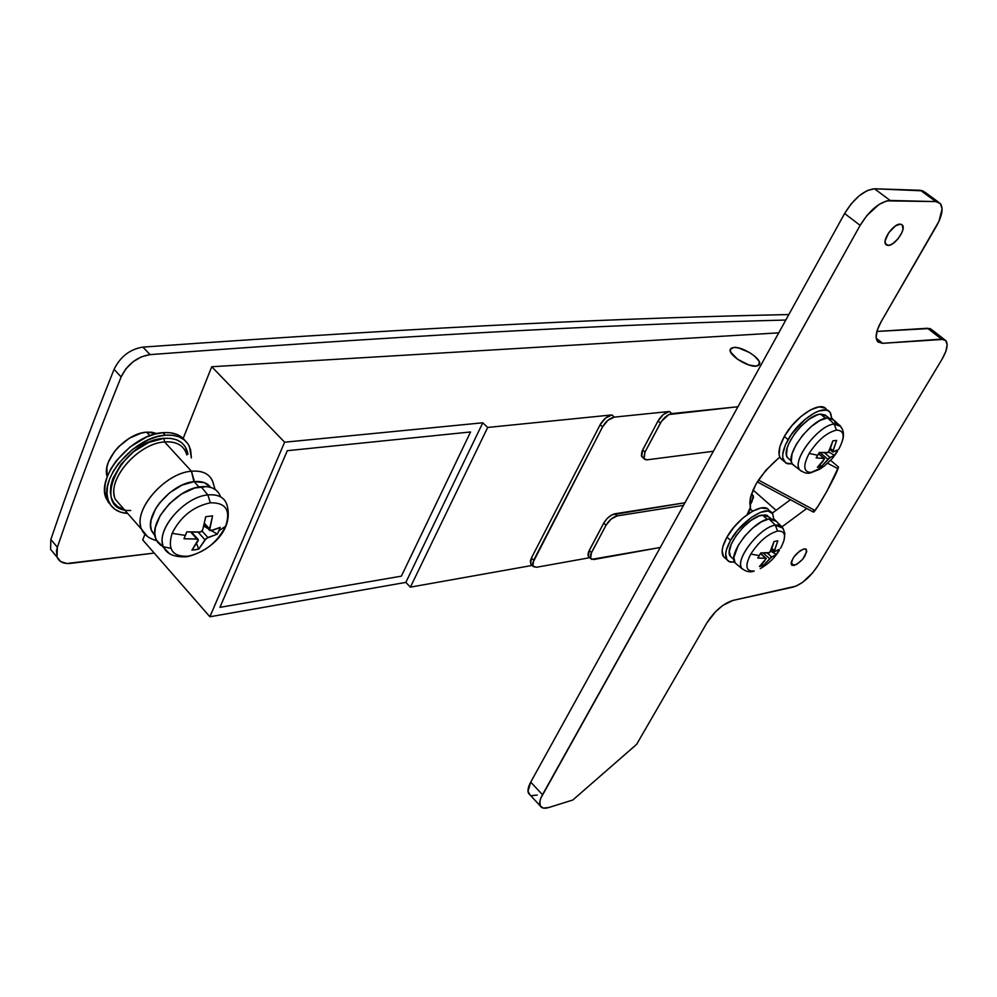 <?xml version="1.0" encoding="UTF-8"?>
<svg xmlns="http://www.w3.org/2000/svg" width="997" height="997" viewBox="0 0 997 997"><rect width="100%" height="100%" fill="white"/><g stroke="black" fill="none" stroke-linecap="round" stroke-linejoin="round"><path stroke-width="1.5" d="M756.137 366.136C747.488 367.307 727.76 354.496 730.265 349.374L733.804 347.417L735.911 347.467L741.033 348.614L749.545 352.539L754.53 356.041L759.128 361.338L759.577 364.129L757.795 365.812L754.044 366.111L748.872 364.977L737.581 359.281L730.651 352.115L730.278 349.349L733.804 347.417C742.541 346.37 762.057 359.082 759.552 364.229L756.137 366.136C747.488 367.307 727.76 354.496 730.265 349.374L733.804 347.417C742.541 346.37 762.057 359.082 759.552 364.229L756.137 366.136L758.966 365.126L759.128 361.338L754.53 356.041L749.545 352.539L738.353 347.878L733.804 347.417L730.938 348.377L730.178 350.608L731.673 353.798L737.581 359.281L748.872 364.977L756.137 366.136M146.634 432.162L149.874 435.714L146.634 432.162L141.051 433.172L129.485 438.169L118.88 446.482L114.468 451.491L108.337 462.209L106.853 467.493L107.24 476.678C101.146 461.125 125.921 433.084 146.634 432.162L156.94 433.62L151.768 432.224L146.634 432.162M50.847 539.489C69.105 485.689 90.179 428.972 114.082 369.326L121.123 376.941C97.033 436.661 75.772 493.428 57.352 547.253L50.847 539.489L57.352 547.253L56.468 550.892L57.103 557.248L60.78 561.647L66.949 563.492L154.236 553.073L70.7 563.367C63.733 564.053 59.184 561.972 57.041 557.111L57.352 547.253C75.772 493.428 97.033 436.661 121.123 376.941L114.082 369.326C120.35 356.602 129.971 349.187 142.945 347.106C447.877 325.421 635.612 317.781 788.839 314.554C636.884 317.719 445.883 325.533 142.945 347.106C129.971 349.187 120.35 356.602 114.082 369.326C90.179 428.972 69.105 485.689 50.847 539.489L50.585 549.359L54.424 553.958M532.872 566.059L530.628 563.841L531.426 557.996L533.682 560.214L531.426 557.996L600.144 424.71L602.562 426.89L533.682 560.214L532.872 566.059L536.498 567.268L589.788 557.697L536.498 567.268L533.27 566.583L532.572 563.305L602.562 426.89L607.958 420.273L614.364 417.107L611.959 414.926L487.695 427.451L482.772 422.79L284.619 442.207L211.738 366.734L183.161 438.431L211.738 366.734L778.744 332.848L211.738 366.734L284.619 442.207L209.893 616.769L284.619 442.207L482.772 422.79L405.841 582.398L209.893 616.769L142.708 539.888L144.901 534.392L142.708 539.888L209.893 616.769L405.841 582.398L482.772 422.79L487.695 427.451L410.39 587.146L405.841 582.398L410.39 587.146L487.695 427.451L611.959 414.926L605.54 418.092L600.144 424.71L531.426 557.996L530.317 561.087L531.027 564.364M219.963 607.335L401.38 576.154L470.559 431.963L287.298 450.694L219.963 607.335L287.298 450.694L470.559 431.963L401.38 576.154L219.963 607.335L287.298 450.694L219.963 607.335L401.38 576.154L219.963 607.335M614.364 417.107L669.411 411.487L663.317 414.54L658.045 420.958L641.881 451.604L641.37 455.779L642.629 457.411L641.732 456.589L642.641 449.946L644.997 452.065L660.425 423.077L658.045 420.958L642.641 449.946L644.997 452.065L661.472 421.345L668.887 414.528L737.942 406.739L671.804 413.593L669.411 411.487L671.804 413.593C667.467 414.54 663.678 417.706 660.425 423.077L658.045 420.958C661.285 415.587 665.074 412.434 669.411 411.487L614.364 417.107L611.959 414.926C607.347 415.911 603.422 419.176 600.144 424.71L602.562 426.89C605.827 421.357 609.765 418.092 614.364 417.107M590.573 558.457L588.342 556.314L589.215 550.456L591.458 552.612L590.573 558.457L593.838 559.504L660.263 547.478L591.607 559.354L590.361 557.996L590.735 554.17L606.014 525.269L603.746 523.126L589.215 550.456L591.458 552.612L606.014 525.269L603.746 523.126C606.824 518.041 610.525 514.926 614.85 513.779L617.131 515.91L614.85 513.779L684.951 502.762L611.959 514.813L607.323 518.34L603.746 523.126L588.504 552.026L587.943 554.768L588.616 556.675M150.049 354.62L142.945 347.106L150.049 354.62C446.718 332.437 635.45 323.888 785.81 320.037C635.45 323.888 446.718 332.437 150.049 354.62C137.075 356.752 127.429 364.192 121.123 376.941L125.909 368.815L133.062 361.749L141.524 356.776L150.049 354.62M532.236 565.424L410.39 587.146L532.236 565.424M789.873 499.422L789.038 500.855L789.873 499.422M776.214 510.414L753.009 489.938L776.214 510.414M617.131 515.91L683.493 505.379L617.131 515.91L611.099 519.088L606.014 525.269C609.092 520.172 612.806 517.057 617.131 515.91M644.062 458.707L647.103 459.816L713.366 451.267L647.103 459.816L644.897 459.492L643.713 457.91L644.997 452.065L644.062 458.707L641.732 456.589M752.05 501.466L750.031 505.005L753.52 497.366L753.171 495.509L751.215 494.662L753.134 495.459L752.05 501.466M530.628 563.841L531.588 564.788M588.342 556.314L589.19 557.124M758.443 480.043L813.726 509.791L813.253 511.361M813.477 512.122L817.852 506.464L827.211 490.649L838.539 467.082L837.954 468.777L827.66 463.256L837.954 468.777C835.199 477.401 815.421 512.383 813.477 512.122L757.284 481.875M830.626 460.365L838.539 467.082L830.626 460.365M287.298 450.694L470.559 431.963L401.38 576.154L470.559 431.963L287.298 450.694M888.078 245.449L885.872 244.539C881.597 240.589 893.549 223.527 900.204 224.138L895.456 225.908L888.713 232.725L885.174 240.751L885.373 243.679L886.894 245.25L889.498 245.237L892.801 243.654L897.961 238.894L901.836 232.762L903.033 228.924L902.285 224.973L900.204 224.138L902.335 225.023C906.609 228.998 894.758 245.947 888.078 245.449L885.249 243.293L888.078 245.449M794.048 565.511L791.506 564.838C791.543 558.42 795.693 553.098 803.931 548.898L799.706 550.98L793.961 556.825L791.456 561.56L791.182 563.978L792.092 565.374L796.753 564.402L802.685 559.255L806.76 551.603L805.875 549.073L803.931 548.898L806.411 549.571C806.411 555.977 802.286 561.286 794.048 565.511L791.169 562.931L794.048 565.511M938.538 202.179L924.917 192.184L920.43 190.29L874.506 188.782L890.134 200.447C879.678 201.755 869.683 210.055 860.137 225.347L844.609 213.52L851.151 203.924L859.152 195.823L867.378 190.514L874.506 188.782C864.013 190.016 854.043 198.266 844.609 213.52L530.728 782.134L542.493 794.696L530.728 782.134C528.086 787.044 527.363 790.783 528.547 793.35L530.092 795.02L528.011 791.282L530.728 782.134L844.609 213.52L860.137 225.347L542.493 794.696C539.813 799.606 539.065 803.333 540.212 805.875C541.545 808.28 544.412 808.829 548.836 807.508L572.814 800.005L636.609 744.373L572.814 800.005L548.836 807.508L543.377 808.106L540.224 805.888L539.9 801.189L540.848 798.111L860.137 225.347L866.742 215.726L878.968 204.485L886.794 200.846L935.822 201.593L940.383 203.587L942.09 208.934L938.95 221.309L881.061 321.844L877.173 330.418L876.139 337.497L878.058 342.021L882.619 343.317L943.86 339.354L945.617 340.388L947.15 344.663L945.891 351.268L942.078 359.182L817.876 565.635L812.592 572.926L802.647 582.285L796.092 586.124L732.857 600.443L722.738 605.491L715.559 611.697L706.898 622.876L636.609 744.373L706.898 622.876C714.525 611.086 723.186 603.596 732.857 600.443L793.226 587.071C802.136 584.142 810.349 577.001 817.876 565.635L942.078 359.182C947.075 350.52 948.346 344.351 945.879 340.675L941.517 339.13L882.619 343.317L876.213 338.22L882.619 343.317L877.51 341.448C874.855 337.485 876.039 330.954 881.061 321.844L936.532 225.97C942.29 215.514 943.523 208.012 940.258 203.45L935.822 201.593L890.134 200.447L874.506 188.782L923.06 190.851M778.196 458.483L765.821 470.335L755.95 484.118L750.529 497.129L749.831 502.55L750.492 509.043L747.127 514.664L750.529 506.875C748.71 492.63 757.932 476.491 778.196 458.483L779.766 457.1L778.196 458.483M740.023 520.646L732.72 528.672L740.023 520.646M782.034 526.802L806.735 508.495L782.034 526.802M537.221 795.07L531.737 795.618M876.874 331.44L929.914 328.512L931.958 329.833L927.546 328.262L941.517 339.13L927.546 328.262L876.874 331.44M772.264 513.119L790.447 499.721L772.264 513.119M920.43 190.29L935.822 201.593L920.43 190.29M828.021 410.702L826.401 409.343C820.805 400.071 795.27 416.36 784.352 436.437C778.919 446.369 777.61 453.635 780.402 458.221L782.608 460.128L780.115 457.785L779.106 454.856L779.903 446.656L784.352 436.437L788.091 439.64L784.352 436.437L791.792 425.794L801.077 416.397L810.711 409.742L819.185 406.863L825.204 408.147M792.254 463.904L787.381 463.742L784.091 461.412C781.312 456.838 782.645 449.572 788.091 439.64C799.058 419.55 824.594 403.224 830.152 412.471L831.697 418.304L830.738 413.419L828.968 411.275L826.339 410.116L818.961 410.938L814.487 412.908L804.841 419.575L791.518 434.256L785.424 444.911L782.732 454.296L782.807 458.047L785.711 462.982L792.254 463.904M822.762 467.132L809.9 472.977L820.145 468.926L824.619 465.798L832.395 458.408L837.53 451.354M841.48 428.174C840.496 425.034 838.066 423.663 834.19 424.061L836.458 430.118C844.571 430.33 845.306 436.748 838.664 449.373L838.838 449.086C845.294 436.624 844.509 430.293 836.458 430.118C826.712 432.561 817.602 440.338 809.128 453.461L817.752 455.255L819.297 452.476L827.709 452.837L830.327 448.725L832.856 440.886L836.62 440.387L832.732 451.828L837.717 449.921L836.221 452.663L834.551 455.305L829.006 458.184L821.167 466.77L817.39 467.331L822.612 461.898L824.407 458.495L816.132 457.91L817.752 455.255L809.128 453.461C802.585 466.235 803.47 472.553 811.757 472.428C803.47 472.553 802.585 466.235 809.128 453.461C817.602 440.338 826.712 432.561 836.458 430.118L834.19 424.061L840.708 426.467C843.524 430.168 844.172 434.717 842.677 440.113M838.901 424.759L834.19 420.348L827.522 417.868L834.19 424.061L827.522 417.868C811.384 418.628 783.667 455.841 792.652 464.465L794.659 466.01L792.179 463.792L791.294 461.15L792.067 453.785L796.129 444.6L802.872 435.016L811.234 426.542L819.895 420.51L827.522 417.868L832.906 418.977M825.703 415.176L820.593 414.104C805.526 414.764 779.666 449.173 787.593 457.81L789.462 459.418L787.331 457.411L786.483 454.906L787.194 447.94L788.739 443.74L793.911 434.704L801.152 426.031L809.352 419.064L817.191 414.914L820.593 414.104L825.541 418.242L820.593 414.104L826.737 416.21L828.632 417.793M801.638 471.394L799.781 469.936C791.02 461.499 818.363 424.872 834.19 424.061C819.509 424.822 793.425 457.673 798.896 468.353M832.807 452.04L837.717 449.921L834.551 455.305L828.731 452.002L834.551 455.305L830.027 457.536L824.644 452.974L830.027 457.536L821.167 466.77L817.39 467.331L824.581 458.807L818.587 453.797L823.996 458.396L816.132 457.91L819.297 452.476L828.308 452.451L832.856 440.886L836.62 440.387L833.018 450.681L830.414 448.488L833.018 450.681L832.807 452.04L829.953 449.635M820.182 464.664L821.167 466.77L820.182 464.664M820.008 452.576L827.946 459.318L820.008 452.576M834.501 420.896L835.274 423.625M767.204 508.694L761.06 507.959L752.598 511.162L743.101 517.854L734.091 526.989L726.975 537.134L730.539 540.362L726.402 549.908L725.691 553.971L727.037 559.94L729.031 561.61L734.627 562.183L729.904 561.972L726.825 559.629C724.495 555.503 725.729 549.073 730.539 540.362L726.975 537.134C722.189 545.845 720.956 552.263 723.299 556.413L725.417 558.345M754.218 571.007L753.383 571.318C749.632 572.527 745.793 571.555 741.855 568.415C734.166 560.314 759.901 526.952 775.354 525.145L777.535 531.077C785.761 530.678 786.77 536.411 780.551 548.275L780.701 548.026C786.758 536.311 785.698 530.653 777.535 531.077C767.752 533.981 758.829 541.658 750.791 554.083L759.315 555.578L760.773 552.949L769.148 552.949L771.653 548.998L774.033 541.533L777.822 540.81L774.195 551.677L779.33 549.322L777.934 551.914L776.351 554.394L770.681 557.659L763.253 565.71L759.44 566.483L764.387 561.436L766.032 558.283L757.782 558.083L759.315 555.578L750.791 554.083C744.672 566.072 745.818 571.717 754.218 571.007C745.818 571.717 744.672 566.072 750.791 554.083C758.829 541.658 767.752 533.981 777.535 531.077L775.354 525.145L783.031 528.198L784.813 533.42L784.091 540.224M783.156 529.133C782.271 525.78 779.666 524.447 775.354 525.145L768.999 518.914L775.354 525.145C761.035 526.84 736.546 556.7 741.083 566.844M776.302 521.294L768.999 518.914C753.246 520.683 727.162 554.581 735.051 562.856L736.995 564.439L735.051 562.869L733.879 557.497L738.291 545.259L744.722 536.137L752.86 527.899L761.396 521.842L768.999 518.914L774.507 519.524L780.763 525.731M771.067 518.714L769.186 517.057L762.418 515.013L767.266 519.312L762.418 515.013C747.7 516.62 723.348 547.989 730.29 556.226L732.085 557.859M742.553 569.175L735.051 562.856M774.245 551.827L779.33 549.322L776.351 554.394L770.731 551.167L776.351 554.394L771.69 557.011L767.441 553.185L771.69 557.011L763.253 565.71L759.44 566.483L766.219 558.557L760.449 553.559L765.621 558.22L757.782 558.083L760.773 552.949L769.734 552.55L774.033 541.533L777.822 540.81L774.445 550.606L771.915 548.338L774.445 550.606L774.245 551.827L771.504 549.359M762.344 563.729L763.253 565.71L762.344 563.729M763.453 553.161L769.659 558.756L763.453 553.161M770.519 511.723L769.011 510.377C763.926 500.93 737.606 517.505 726.975 537.134L722.862 546.668L722.152 550.743L723.51 556.712M730.539 540.362C741.207 520.733 767.528 504.108 772.575 513.542L773.809 519.188L772.663 513.667L768.076 511L760.636 512.271L751.476 517.331L737.668 530.217L730.539 540.362M769.958 518.776L769.248 517.144M767.64 515.611L765.335 514.888L759.004 515.972L751.227 520.284L743.214 527.139L736.222 535.501L731.349 544.013L729.33 551.378L730.452 556.463M732.147 557.896L733.842 558.432M213.483 483.894C210.903 474.56 203.55 470.335 191.436 471.22L194.116 480.305M185.716 451.753C182.102 444.488 175.061 441.21 164.567 441.933L191.436 471.22C201.917 470.347 208.909 473.513 212.411 480.716L215.09 489.39M130.719 510.489C88.409 512.146 120.425 440.574 163.994 438.331L164.567 441.933C139.555 443.179 108.81 476.578 114.431 496.332M108.611 502.737L105.856 497.428L104.71 491.085L105.208 483.956L107.364 476.329L111.103 468.49L116.275 460.788L130.059 446.955L146.472 437.072L154.847 434.131L162.885 432.673L170.263 432.76L176.718 434.368L181.977 437.396L185.031 440.524C180.295 434.567 172.917 431.95 162.885 432.673L165.215 435.215C177.217 434.43 185.292 438.182 189.43 446.494L191.374 457.897L190.601 449.709L188.196 444.251L184.295 439.914L179.036 436.873L172.593 435.29L165.215 435.215L162.885 432.673C132.152 433.969 95.388 477.027 106.33 498.699L110.704 505.105M127.678 513.455C118.244 512.757 111.888 508.707 108.598 501.292C97.669 479.644 134.483 436.536 165.215 435.215L157.177 436.674L148.802 439.627L132.377 449.522L118.581 463.368L113.396 471.083L109.658 478.921L107.489 486.548L106.978 493.677L108.125 500.02L110.866 505.329L115.091 509.417L120.587 512.146L127.678 513.455M186.825 454.956C184.121 445.559 176.693 441.21 164.567 441.933L163.994 438.331C177.802 437.633 185.791 442.917 187.947 454.183L185.193 446.619L181.591 442.631L176.731 439.839L170.799 438.393L163.994 438.331L148.877 442.406L133.76 451.529L121.061 464.266L112.835 478.585L110.841 485.614L110.355 492.169L111.402 498.014L113.92 502.912L117.796 506.7L124.351 509.654M147.544 536.536L141.611 529.332C132.339 510.726 164.717 472.865 191.436 471.22L164.567 441.933C137.81 443.179 105.881 480.654 115.403 499.46L122.232 507.249M193.917 481.663L191.436 471.22C166.449 472.84 135.318 506.626 140.677 526.242M194.103 481.638C171.359 483.159 143.867 515.374 151.731 531.152L155.083 535.937L151.332 530.03L150.584 525.369L151.07 520.122L155.632 508.694L159.532 502.974L169.814 492.643L181.977 485.14L194.103 481.638L199.014 487.01L194.103 481.638C201.718 480.903 207.239 482.81 210.654 487.346L204.298 482.623L194.103 481.638M225.658 526.142C217.421 542.281 204.958 552.288 188.246 556.189L186.464 556.825L188.246 556.189C204.958 552.288 217.421 542.281 225.658 526.142C230.918 510.29 225.821 502.513 210.355 502.8C225.821 502.513 230.918 510.29 225.658 526.142L218.904 530.84L225.658 526.142M227.441 506.775C225.546 497.952 219.004 494.001 207.85 494.923L210.355 502.8C193.281 506.476 180.532 516.658 172.12 533.345L185.392 535.401L186.788 531.887L200.684 531.974L202.703 529.856L205.731 516.72L212.585 515.835L209.594 530.367L213.308 530.03L220.212 527.376L217.358 534.155L206.254 538.38L198.727 549.123L195.362 549.733L191.898 550.107L198.166 540.785L197.718 539.128L183.971 538.754L185.392 535.401L172.12 533.345C167.234 549.422 172.606 557.036 188.246 556.189C172.606 557.036 167.234 549.422 172.12 533.345C180.532 516.658 193.281 506.476 210.355 502.8L207.85 494.923C217.62 494.026 223.901 497.042 226.718 503.996C235.055 531.164 207.85 552.114 187 556.75C174.849 557.398 167.11 554.344 163.807 547.565C154.498 531.65 183.66 496.693 207.85 494.923L201.045 486.71L207.85 494.923C185.292 496.643 157.214 527.787 162.823 544.811M220.275 496.045C217.383 488.954 210.978 485.838 201.045 486.71C176.419 488.405 146.846 523.899 156.392 540.137L162.685 546.431M163.471 546.805L170.886 548.325M169.291 553.372L156.392 540.137M218.904 530.84L217.358 534.155L211.314 530.566L217.358 534.155L207.887 537.508L202.03 531.002L207.887 537.508L204.996 539.838L198.727 549.123L191.898 550.107L198.316 539.651L190.826 532.174L196.957 539.028L183.971 538.754L186.788 531.887L199.786 532.186L201.556 531.451L202.703 529.856L205.731 516.72L212.585 515.835L209.544 528.933L204.485 523.325L209.544 528.933L209.594 530.367L210.728 530.703L220.212 527.376L218.904 530.84M208.136 528.684L203.799 526.117L208.136 528.684M192.334 532.984L192.508 532.248L192.334 532.984M196.583 543.577L198.727 549.123L196.583 543.577M198.191 532.261L204.996 539.838L198.191 532.261M160.829 545.347L157.626 542.206L155.594 538.093L154.822 533.171L155.345 527.625L160.205 515.511L169.44 503.672L181.616 493.989L194.751 488.007L206.803 486.623L211.813 487.732L215.9 489.976L218.904 493.266M750.479 509.093L752.723 511.1M50.573 549.347L57.041 557.111M752.511 494.911L751.451 493.964M944.533 339.628L931.958 329.833M540.212 805.875L528.547 793.35M902.335 225.023L901.512 224.412M780.402 458.221L784.091 461.412M819.472 469.338L810.511 472.89C807.445 473.874 803.869 472.877 799.781 469.936L792.652 464.465M787.593 457.81L791.269 460.975M824.357 458.47L818.674 453.635M723.299 556.413L726.825 559.629M730.29 556.226L733.892 559.516M779.318 550.431C774.681 557.996 768.338 564.065 760.287 568.614M766.02 558.283L760.561 553.347M156.691 540.71C148.84 538.455 143.817 534.654 141.611 529.332L122.133 507.137M106.33 498.699L108.598 501.292M151.731 531.152L154.921 534.778M191.648 532.211L197.905 539.203M204.235 524.372L209.52 530.205"/></g></svg>
